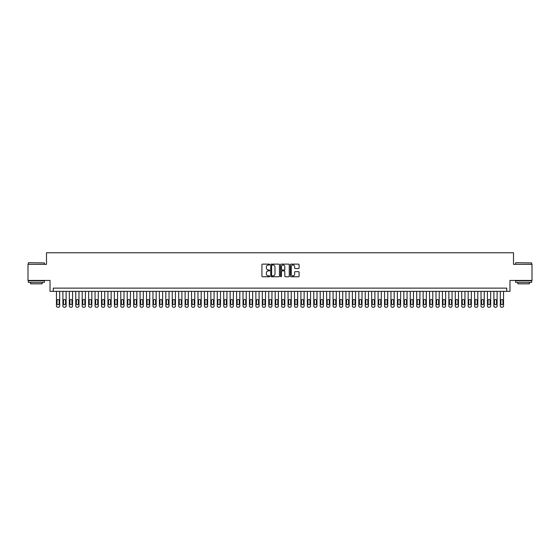 <?xml version="1.0" encoding="UTF-8"?>
<svg xmlns="http://www.w3.org/2000/svg" width="560" height="560" viewBox="0 0 560 560"><rect width="100%" height="100%" fill="white"/><g stroke="black" fill="none" stroke-linecap="round" stroke-linejoin="round"><path stroke-width="0.84" d="M269.71 264.572A0.441 0.441 0 0 0 269.269 264.131L262.556 264.131A0.63 0.63 0 0 0 261.926 264.768L261.926 276.129A0.63 0.63 0 0 0 262.556 276.759L269.269 276.759A0.441 0.441 0 0 0 269.71 276.318A0.441 0.441 0 0 0 269.269 275.877L268.401 275.877A2.023 2.023 0 0 1 266.378 273.854L266.378 272.909A2.023 2.023 0 0 1 268.401 270.886L269.269 270.886A0.441 0.441 0 0 0 269.71 270.445A0.441 0.441 0 0 0 269.269 270.004L268.401 270.004A2.023 2.023 0 0 1 266.378 267.988L266.378 267.036A2.023 2.023 0 0 1 268.401 265.02L269.269 265.02A0.441 0.441 0 0 0 269.71 264.572M298.452 268.583A0.63 0.63 0 0 0 299.082 267.953L299.082 264.768A0.63 0.63 0 0 0 298.452 264.131L291.004 264.131A0.63 0.63 0 0 0 290.374 264.768L290.374 276.129A0.63 0.63 0 0 0 291.004 276.759L298.452 276.759A0.63 0.63 0 0 0 299.082 276.129L299.082 272.279A0.63 0.63 0 0 0 298.452 271.649L295.267 271.649A0.63 0.63 0 0 0 294.63 272.279L294.63 274.19A1.687 1.687 0 0 1 292.943 275.877A1.687 1.687 0 0 1 291.256 274.19L291.256 266.707A1.687 1.687 0 0 1 292.943 265.02A1.687 1.687 0 0 1 294.63 266.707L294.63 267.953A0.63 0.63 0 0 0 295.267 268.583L298.452 268.583M506.751 291.354L509.971 291.354L509.971 280.42L532 280.42L532 264.334L513.506 264.334L513.506 252.756L46.494 252.756L46.494 264.334L28 264.334L28 280.42L50.029 280.42L50.029 291.354L506.751 291.354L506.751 288.134L53.249 288.134L53.249 291.354M279.447 264.768A0.63 0.63 0 0 0 278.817 264.131L271.362 264.131A0.63 0.63 0 0 0 270.732 264.768L270.732 276.129A0.63 0.63 0 0 0 271.362 276.759L278.817 276.759A0.63 0.63 0 0 0 279.447 276.129L279.447 264.768M281.183 264.131L288.638 264.131A0.63 0.63 0 0 1 289.268 264.768L289.268 276.129A0.63 0.63 0 0 1 288.638 276.759L285.446 276.759A0.63 0.63 0 0 1 284.816 276.129L284.816 271.523A0.63 0.63 0 0 0 284.186 270.886L282.065 270.886A0.63 0.63 0 0 0 281.435 271.523L281.435 276.318A0.441 0.441 0 0 1 280.994 276.759A0.441 0.441 0 0 1 280.553 276.318L280.553 264.768A0.63 0.63 0 0 1 281.183 264.131M272.062 265.02A0.441 0.441 0 0 0 271.621 265.461L271.621 275.436A0.441 0.441 0 0 0 272.062 275.877L272.979 275.877A2.023 2.023 0 0 0 274.995 273.854L274.995 267.036A2.023 2.023 0 0 0 272.979 265.02L272.062 265.02M284.816 266.735A1.687 1.687 0 0 0 283.122 265.048A1.687 1.687 0 0 0 281.435 266.735L281.435 269.374A0.63 0.63 0 0 0 282.065 270.004L284.186 270.004A0.63 0.63 0 0 0 284.816 269.374L284.816 266.735M59.682 291.354L59.682 305.956A1.288 1.288 0 0 1 58.394 307.244L57.75 307.244A1.288 1.288 0 0 1 56.462 305.956L56.462 291.354M59.101 303.639L59.101 300.552A1.029 1.029 0 0 0 58.072 299.523A1.029 1.029 0 0 0 57.043 300.552L57.043 303.639A1.029 1.029 0 0 0 58.072 304.668A1.029 1.029 0 0 0 59.101 303.639M28.518 262.731L44.401 262.92L28.518 262.731M36.365 282.345L28.322 282.345L28.322 280.742L44.401 280.742L44.401 282.345L36.365 282.345M42.154 282.345L42.154 283.829L30.576 283.829L30.576 282.345M515.788 262.731L531.678 262.92L515.788 262.731M523.635 282.345L515.599 282.345L515.599 280.742L531.678 280.742L531.678 282.345L523.635 282.345M529.424 282.345L529.424 283.829L517.846 283.829L517.846 282.345M66.115 291.354L66.115 305.956A1.288 1.288 0 0 1 64.827 307.244L64.183 307.244A1.288 1.288 0 0 1 62.895 305.956L62.895 291.354M65.534 303.639L65.534 300.552A1.029 1.029 0 0 0 64.505 299.523A1.029 1.029 0 0 0 63.476 300.552L63.476 303.639A1.029 1.029 0 0 0 64.505 304.668A1.029 1.029 0 0 0 65.534 303.639M72.548 291.354L72.548 305.956A1.288 1.288 0 0 1 71.26 307.244L70.616 307.244A1.288 1.288 0 0 1 69.328 305.956L69.328 291.354M71.967 303.639L71.967 300.552A1.029 1.029 0 0 0 70.938 299.523A1.029 1.029 0 0 0 69.909 300.552L69.909 303.639A1.029 1.029 0 0 0 70.938 304.668A1.029 1.029 0 0 0 71.967 303.639M78.981 291.354L78.981 305.956A1.288 1.288 0 0 1 77.693 307.244L77.049 307.244A1.288 1.288 0 0 1 75.761 305.956L75.761 291.354M78.4 303.639L78.4 300.552A1.029 1.029 0 0 0 77.371 299.523A1.029 1.029 0 0 0 76.342 300.552L76.342 303.639A1.029 1.029 0 0 0 77.371 304.668A1.029 1.029 0 0 0 78.4 303.639M85.414 291.354L85.414 305.956A1.288 1.288 0 0 1 84.126 307.244L83.482 307.244A1.288 1.288 0 0 1 82.194 305.956L82.194 291.354M84.833 303.639L84.833 300.552A1.029 1.029 0 0 0 83.804 299.523A1.029 1.029 0 0 0 82.775 300.552L82.775 303.639A1.029 1.029 0 0 0 83.804 304.668A1.029 1.029 0 0 0 84.833 303.639M91.847 291.354L91.847 305.956A1.288 1.288 0 0 1 90.559 307.244L89.915 307.244A1.288 1.288 0 0 1 88.627 305.956L88.627 291.354M91.266 303.639L91.266 300.552A1.029 1.029 0 0 0 90.237 299.523A1.029 1.029 0 0 0 89.208 300.552L89.208 303.639A1.029 1.029 0 0 0 90.237 304.668A1.029 1.029 0 0 0 91.266 303.639M98.28 291.354L98.28 305.956A1.288 1.288 0 0 1 96.992 307.244L96.348 307.244A1.288 1.288 0 0 1 95.06 305.956L95.06 291.354M97.699 303.639L97.699 300.552A1.029 1.029 0 0 0 96.67 299.523A1.029 1.029 0 0 0 95.641 300.552L95.641 303.639A1.029 1.029 0 0 0 96.67 304.668A1.029 1.029 0 0 0 97.699 303.639M104.713 291.354L104.713 305.956A1.288 1.288 0 0 1 103.425 307.244L102.781 307.244A1.288 1.288 0 0 1 101.493 305.956L101.493 291.354M104.132 303.639L104.132 300.552A1.029 1.029 0 0 0 103.103 299.523A1.029 1.029 0 0 0 102.074 300.552L102.074 303.639A1.029 1.029 0 0 0 103.103 304.668A1.029 1.029 0 0 0 104.132 303.639M111.139 291.354L111.139 305.956A1.288 1.288 0 0 1 109.858 307.244L109.214 307.244A1.288 1.288 0 0 1 107.926 305.956L107.926 291.354M110.565 303.639L110.565 300.552A1.029 1.029 0 0 0 109.536 299.523A1.029 1.029 0 0 0 108.507 300.552L108.507 303.639A1.029 1.029 0 0 0 109.536 304.668A1.029 1.029 0 0 0 110.565 303.639M117.572 291.354L117.572 305.956A1.288 1.288 0 0 1 116.291 307.244L115.647 307.244A1.288 1.288 0 0 1 114.359 305.956L114.359 291.354M116.998 303.639L116.998 300.552A1.029 1.029 0 0 0 115.969 299.523A1.029 1.029 0 0 0 114.94 300.552L114.94 303.639A1.029 1.029 0 0 0 115.969 304.668A1.029 1.029 0 0 0 116.998 303.639M124.005 291.354L124.005 305.956A1.288 1.288 0 0 1 122.724 307.244L122.08 307.244A1.288 1.288 0 0 1 120.792 305.956L120.792 291.354M123.431 303.639L123.431 300.552A1.029 1.029 0 0 0 122.402 299.523A1.029 1.029 0 0 0 121.373 300.552L121.373 303.639A1.029 1.029 0 0 0 122.402 304.668A1.029 1.029 0 0 0 123.431 303.639M130.438 291.354L130.438 305.956A1.288 1.288 0 0 1 129.157 307.244L128.513 307.244A1.288 1.288 0 0 1 127.225 305.956L127.225 291.354M129.864 303.639L129.864 300.552A1.029 1.029 0 0 0 128.835 299.523A1.029 1.029 0 0 0 127.806 300.552L127.806 303.639A1.029 1.029 0 0 0 128.835 304.668A1.029 1.029 0 0 0 129.864 303.639M136.871 291.354L136.871 305.956A1.288 1.288 0 0 1 135.583 307.244L134.946 307.244A1.288 1.288 0 0 1 133.658 305.956L133.658 291.354M136.297 303.639L136.297 300.552A1.029 1.029 0 0 0 135.268 299.523A1.029 1.029 0 0 0 134.239 300.552L134.239 303.639A1.029 1.029 0 0 0 135.268 304.668A1.029 1.029 0 0 0 136.297 303.639M143.304 291.354L143.304 305.956A1.288 1.288 0 0 1 142.016 307.244L141.379 307.244A1.288 1.288 0 0 1 140.091 305.956L140.091 291.354M142.73 303.639L142.73 300.552A1.029 1.029 0 0 0 141.701 299.523A1.029 1.029 0 0 0 140.665 300.552L140.665 303.639A1.029 1.029 0 0 0 141.701 304.668A1.029 1.029 0 0 0 142.73 303.639M149.737 291.354L149.737 305.956A1.288 1.288 0 0 1 148.449 307.244L147.812 307.244A1.288 1.288 0 0 1 146.524 305.956L146.524 291.354M149.156 303.639L149.156 300.552A1.029 1.029 0 0 0 148.127 299.523A1.029 1.029 0 0 0 147.098 300.552L147.098 303.639A1.029 1.029 0 0 0 148.127 304.668A1.029 1.029 0 0 0 149.156 303.639M156.17 291.354L156.17 305.956A1.288 1.288 0 0 1 154.882 307.244L154.238 307.244A1.288 1.288 0 0 1 152.957 305.956L152.957 291.354M155.589 303.639L155.589 300.552A1.029 1.029 0 0 0 154.56 299.523A1.029 1.029 0 0 0 153.531 300.552L153.531 303.639A1.029 1.029 0 0 0 154.56 304.668A1.029 1.029 0 0 0 155.589 303.639M162.603 291.354L162.603 305.956A1.288 1.288 0 0 1 161.315 307.244L160.671 307.244A1.288 1.288 0 0 1 159.39 305.956L159.39 291.354M162.022 303.639L162.022 300.552A1.029 1.029 0 0 0 160.993 299.523A1.029 1.029 0 0 0 159.964 300.552L159.964 303.639A1.029 1.029 0 0 0 160.993 304.668A1.029 1.029 0 0 0 162.022 303.639M169.036 291.354L169.036 305.956A1.288 1.288 0 0 1 167.748 307.244L167.104 307.244A1.288 1.288 0 0 1 165.823 305.956L165.823 291.354M168.455 303.639L168.455 300.552A1.029 1.029 0 0 0 167.426 299.523A1.029 1.029 0 0 0 166.397 300.552L166.397 303.639A1.029 1.029 0 0 0 167.426 304.668A1.029 1.029 0 0 0 168.455 303.639M175.469 291.354L175.469 305.956A1.288 1.288 0 0 1 174.181 307.244L173.537 307.244A1.288 1.288 0 0 1 172.256 305.956L172.256 291.354M174.888 303.639L174.888 300.552A1.029 1.029 0 0 0 173.859 299.523A1.029 1.029 0 0 0 172.83 300.552L172.83 303.639A1.029 1.029 0 0 0 173.859 304.668A1.029 1.029 0 0 0 174.888 303.639M181.902 291.354L181.902 305.956A1.288 1.288 0 0 1 180.614 307.244L179.97 307.244A1.288 1.288 0 0 1 178.682 305.956L178.682 291.354M181.321 303.639L181.321 300.552A1.029 1.029 0 0 0 180.292 299.523A1.029 1.029 0 0 0 179.263 300.552L179.263 303.639A1.029 1.029 0 0 0 180.292 304.668A1.029 1.029 0 0 0 181.321 303.639M188.335 291.354L188.335 305.956A1.288 1.288 0 0 1 187.047 307.244L186.403 307.244A1.288 1.288 0 0 1 185.115 305.956L185.115 291.354M187.754 303.639L187.754 300.552A1.029 1.029 0 0 0 186.725 299.523A1.029 1.029 0 0 0 185.696 300.552L185.696 303.639A1.029 1.029 0 0 0 186.725 304.668A1.029 1.029 0 0 0 187.754 303.639M194.768 291.354L194.768 305.956A1.288 1.288 0 0 1 193.48 307.244L192.836 307.244A1.288 1.288 0 0 1 191.548 305.956L191.548 291.354M194.187 303.639L194.187 300.552A1.029 1.029 0 0 0 193.158 299.523A1.029 1.029 0 0 0 192.129 300.552L192.129 303.639A1.029 1.029 0 0 0 193.158 304.668A1.029 1.029 0 0 0 194.187 303.639M201.201 291.354L201.201 305.956A1.288 1.288 0 0 1 199.913 307.244L199.269 307.244A1.288 1.288 0 0 1 197.981 305.956L197.981 291.354M200.62 303.639L200.62 300.552A1.029 1.029 0 0 0 199.591 299.523A1.029 1.029 0 0 0 198.562 300.552L198.562 303.639A1.029 1.029 0 0 0 199.591 304.668A1.029 1.029 0 0 0 200.62 303.639M207.634 291.354L207.634 305.956A1.288 1.288 0 0 1 206.346 307.244L205.702 307.244A1.288 1.288 0 0 1 204.414 305.956L204.414 291.354M207.053 303.639L207.053 300.552A1.029 1.029 0 0 0 206.024 299.523A1.029 1.029 0 0 0 204.995 300.552L204.995 303.639A1.029 1.029 0 0 0 206.024 304.668A1.029 1.029 0 0 0 207.053 303.639M214.067 291.354L214.067 305.956A1.288 1.288 0 0 1 212.779 307.244L212.135 307.244A1.288 1.288 0 0 1 210.847 305.956L210.847 291.354M213.486 303.639L213.486 300.552A1.029 1.029 0 0 0 212.457 299.523A1.029 1.029 0 0 0 211.428 300.552L211.428 303.639A1.029 1.029 0 0 0 212.457 304.668A1.029 1.029 0 0 0 213.486 303.639M220.5 291.354L220.5 305.956A1.288 1.288 0 0 1 219.212 307.244L218.568 307.244A1.288 1.288 0 0 1 217.28 305.956L217.28 291.354M219.919 303.639L219.919 300.552A1.029 1.029 0 0 0 218.89 299.523A1.029 1.029 0 0 0 217.861 300.552L217.861 303.639A1.029 1.029 0 0 0 218.89 304.668A1.029 1.029 0 0 0 219.919 303.639M226.933 291.354L226.933 305.956A1.288 1.288 0 0 1 225.645 307.244L225.001 307.244A1.288 1.288 0 0 1 223.713 305.956L223.713 291.354M226.352 303.639L226.352 300.552A1.029 1.029 0 0 0 225.323 299.523A1.029 1.029 0 0 0 224.294 300.552L224.294 303.639A1.029 1.029 0 0 0 225.323 304.668A1.029 1.029 0 0 0 226.352 303.639M233.366 291.354L233.366 305.956A1.288 1.288 0 0 1 232.078 307.244L231.434 307.244A1.288 1.288 0 0 1 230.146 305.956L230.146 291.354M232.785 303.639L232.785 300.552A1.029 1.029 0 0 0 231.756 299.523A1.029 1.029 0 0 0 230.727 300.552L230.727 303.639A1.029 1.029 0 0 0 231.756 304.668A1.029 1.029 0 0 0 232.785 303.639M239.799 291.354L239.799 305.956A1.288 1.288 0 0 1 238.511 307.244L237.867 307.244A1.288 1.288 0 0 1 236.579 305.956L236.579 291.354M239.218 303.639L239.218 300.552A1.029 1.029 0 0 0 238.189 299.523A1.029 1.029 0 0 0 237.16 300.552L237.16 303.639A1.029 1.029 0 0 0 238.189 304.668A1.029 1.029 0 0 0 239.218 303.639M246.225 291.354L246.225 305.956A1.288 1.288 0 0 1 244.944 307.244L244.3 307.244A1.288 1.288 0 0 1 243.012 305.956L243.012 291.354M245.651 303.639L245.651 300.552A1.029 1.029 0 0 0 244.622 299.523A1.029 1.029 0 0 0 243.593 300.552L243.593 303.639A1.029 1.029 0 0 0 244.622 304.668A1.029 1.029 0 0 0 245.651 303.639M252.658 291.354L252.658 305.956A1.288 1.288 0 0 1 251.377 307.244L250.733 307.244A1.288 1.288 0 0 1 249.445 305.956L249.445 291.354M252.084 303.639L252.084 300.552A1.029 1.029 0 0 0 251.055 299.523A1.029 1.029 0 0 0 250.026 300.552L250.026 303.639A1.029 1.029 0 0 0 251.055 304.668A1.029 1.029 0 0 0 252.084 303.639M259.091 291.354L259.091 305.956A1.288 1.288 0 0 1 257.81 307.244L257.166 307.244A1.288 1.288 0 0 1 255.878 305.956L255.878 291.354M258.517 303.639L258.517 300.552A1.029 1.029 0 0 0 257.488 299.523A1.029 1.029 0 0 0 256.459 300.552L256.459 303.639A1.029 1.029 0 0 0 257.488 304.668A1.029 1.029 0 0 0 258.517 303.639M265.524 291.354L265.524 305.956A1.288 1.288 0 0 1 264.243 307.244L263.599 307.244A1.288 1.288 0 0 1 262.311 305.956L262.311 291.354M264.95 303.639L264.95 300.552A1.029 1.029 0 0 0 263.921 299.523A1.029 1.029 0 0 0 262.892 300.552L262.892 303.639A1.029 1.029 0 0 0 263.921 304.668A1.029 1.029 0 0 0 264.95 303.639M271.957 291.354L271.957 305.956A1.288 1.288 0 0 1 270.676 307.244L270.032 307.244A1.288 1.288 0 0 1 268.744 305.956L268.744 291.354M271.383 303.639L271.383 300.552A1.029 1.029 0 0 0 270.354 299.523A1.029 1.029 0 0 0 269.325 300.552L269.325 303.639A1.029 1.029 0 0 0 270.354 304.668A1.029 1.029 0 0 0 271.383 303.639M278.39 291.354L278.39 305.956A1.288 1.288 0 0 1 277.102 307.244L276.465 307.244A1.288 1.288 0 0 1 275.177 305.956L275.177 291.354M277.816 303.639L277.816 300.552A1.029 1.029 0 0 0 276.787 299.523A1.029 1.029 0 0 0 275.751 300.552L275.751 303.639A1.029 1.029 0 0 0 276.787 304.668A1.029 1.029 0 0 0 277.816 303.639M284.823 291.354L284.823 305.956A1.288 1.288 0 0 1 283.535 307.244L282.898 307.244A1.288 1.288 0 0 1 281.61 305.956L281.61 291.354M284.249 303.639L284.249 300.552A1.029 1.029 0 0 0 283.213 299.523A1.029 1.029 0 0 0 282.184 300.552L282.184 303.639A1.029 1.029 0 0 0 283.213 304.668A1.029 1.029 0 0 0 284.249 303.639M291.256 291.354L291.256 305.956A1.288 1.288 0 0 1 289.968 307.244L289.324 307.244A1.288 1.288 0 0 1 288.043 305.956L288.043 291.354M290.675 303.639L290.675 300.552A1.029 1.029 0 0 0 289.646 299.523A1.029 1.029 0 0 0 288.617 300.552L288.617 303.639A1.029 1.029 0 0 0 289.646 304.668A1.029 1.029 0 0 0 290.675 303.639M297.689 291.354L297.689 305.956A1.288 1.288 0 0 1 296.401 307.244L295.757 307.244A1.288 1.288 0 0 1 294.476 305.956L294.476 291.354M297.108 303.639L297.108 300.552A1.029 1.029 0 0 0 296.079 299.523A1.029 1.029 0 0 0 295.05 300.552L295.05 303.639A1.029 1.029 0 0 0 296.079 304.668A1.029 1.029 0 0 0 297.108 303.639M304.122 291.354L304.122 305.956A1.288 1.288 0 0 1 302.834 307.244L302.19 307.244A1.288 1.288 0 0 1 300.909 305.956L300.909 291.354M303.541 303.639L303.541 300.552A1.029 1.029 0 0 0 302.512 299.523A1.029 1.029 0 0 0 301.483 300.552L301.483 303.639A1.029 1.029 0 0 0 302.512 304.668A1.029 1.029 0 0 0 303.541 303.639M310.555 291.354L310.555 305.956A1.288 1.288 0 0 1 309.267 307.244L308.623 307.244A1.288 1.288 0 0 1 307.342 305.956L307.342 291.354M309.974 303.639L309.974 300.552A1.029 1.029 0 0 0 308.945 299.523A1.029 1.029 0 0 0 307.916 300.552L307.916 303.639A1.029 1.029 0 0 0 308.945 304.668A1.029 1.029 0 0 0 309.974 303.639M316.988 291.354L316.988 305.956A1.288 1.288 0 0 1 315.7 307.244L315.056 307.244A1.288 1.288 0 0 1 313.775 305.956L313.775 291.354M316.407 303.639L316.407 300.552A1.029 1.029 0 0 0 315.378 299.523A1.029 1.029 0 0 0 314.349 300.552L314.349 303.639A1.029 1.029 0 0 0 315.378 304.668A1.029 1.029 0 0 0 316.407 303.639M323.421 291.354L323.421 305.956A1.288 1.288 0 0 1 322.133 307.244L321.489 307.244A1.288 1.288 0 0 1 320.201 305.956L320.201 291.354M322.84 303.639L322.84 300.552A1.029 1.029 0 0 0 321.811 299.523A1.029 1.029 0 0 0 320.782 300.552L320.782 303.639A1.029 1.029 0 0 0 321.811 304.668A1.029 1.029 0 0 0 322.84 303.639M329.854 291.354L329.854 305.956A1.288 1.288 0 0 1 328.566 307.244L327.922 307.244A1.288 1.288 0 0 1 326.634 305.956L326.634 291.354M329.273 303.639L329.273 300.552A1.029 1.029 0 0 0 328.244 299.523A1.029 1.029 0 0 0 327.215 300.552L327.215 303.639A1.029 1.029 0 0 0 328.244 304.668A1.029 1.029 0 0 0 329.273 303.639M336.287 291.354L336.287 305.956A1.288 1.288 0 0 1 334.999 307.244L334.355 307.244A1.288 1.288 0 0 1 333.067 305.956L333.067 291.354M335.706 303.639L335.706 300.552A1.029 1.029 0 0 0 334.677 299.523A1.029 1.029 0 0 0 333.648 300.552L333.648 303.639A1.029 1.029 0 0 0 334.677 304.668A1.029 1.029 0 0 0 335.706 303.639M342.72 291.354L342.72 305.956A1.288 1.288 0 0 1 341.432 307.244L340.788 307.244A1.288 1.288 0 0 1 339.5 305.956L339.5 291.354M342.139 303.639L342.139 300.552A1.029 1.029 0 0 0 341.11 299.523A1.029 1.029 0 0 0 340.081 300.552L340.081 303.639A1.029 1.029 0 0 0 341.11 304.668A1.029 1.029 0 0 0 342.139 303.639M349.153 291.354L349.153 305.956A1.288 1.288 0 0 1 347.865 307.244L347.221 307.244A1.288 1.288 0 0 1 345.933 305.956L345.933 291.354M348.572 303.639L348.572 300.552A1.029 1.029 0 0 0 347.543 299.523A1.029 1.029 0 0 0 346.514 300.552L346.514 303.639A1.029 1.029 0 0 0 347.543 304.668A1.029 1.029 0 0 0 348.572 303.639M355.586 291.354L355.586 305.956A1.288 1.288 0 0 1 354.298 307.244L353.654 307.244A1.288 1.288 0 0 1 352.366 305.956L352.366 291.354M355.005 303.639L355.005 300.552A1.029 1.029 0 0 0 353.976 299.523A1.029 1.029 0 0 0 352.947 300.552L352.947 303.639A1.029 1.029 0 0 0 353.976 304.668A1.029 1.029 0 0 0 355.005 303.639M362.019 291.354L362.019 305.956A1.288 1.288 0 0 1 360.731 307.244L360.087 307.244A1.288 1.288 0 0 1 358.799 305.956L358.799 291.354M361.438 303.639L361.438 300.552A1.029 1.029 0 0 0 360.409 299.523A1.029 1.029 0 0 0 359.38 300.552L359.38 303.639A1.029 1.029 0 0 0 360.409 304.668A1.029 1.029 0 0 0 361.438 303.639M368.452 291.354L368.452 305.956A1.288 1.288 0 0 1 367.164 307.244L366.52 307.244A1.288 1.288 0 0 1 365.232 305.956L365.232 291.354M367.871 303.639L367.871 300.552A1.029 1.029 0 0 0 366.842 299.523A1.029 1.029 0 0 0 365.813 300.552L365.813 303.639A1.029 1.029 0 0 0 366.842 304.668A1.029 1.029 0 0 0 367.871 303.639M374.885 291.354L374.885 305.956A1.288 1.288 0 0 1 373.597 307.244L372.953 307.244A1.288 1.288 0 0 1 371.665 305.956L371.665 291.354M374.304 303.639L374.304 300.552A1.029 1.029 0 0 0 373.275 299.523A1.029 1.029 0 0 0 372.246 300.552L372.246 303.639A1.029 1.029 0 0 0 373.275 304.668A1.029 1.029 0 0 0 374.304 303.639M381.318 291.354L381.318 305.956A1.288 1.288 0 0 1 380.03 307.244L379.386 307.244A1.288 1.288 0 0 1 378.098 305.956L378.098 291.354M380.737 303.639L380.737 300.552A1.029 1.029 0 0 0 379.708 299.523A1.029 1.029 0 0 0 378.679 300.552L378.679 303.639A1.029 1.029 0 0 0 379.708 304.668A1.029 1.029 0 0 0 380.737 303.639M387.744 291.354L387.744 305.956A1.288 1.288 0 0 1 386.463 307.244L385.819 307.244A1.288 1.288 0 0 1 384.531 305.956L384.531 291.354M387.17 303.639L387.17 300.552A1.029 1.029 0 0 0 386.141 299.523A1.029 1.029 0 0 0 385.112 300.552L385.112 303.639A1.029 1.029 0 0 0 386.141 304.668A1.029 1.029 0 0 0 387.17 303.639M394.177 291.354L394.177 305.956A1.288 1.288 0 0 1 392.896 307.244L392.252 307.244A1.288 1.288 0 0 1 390.964 305.956L390.964 291.354M393.603 303.639L393.603 300.552A1.029 1.029 0 0 0 392.574 299.523A1.029 1.029 0 0 0 391.545 300.552L391.545 303.639A1.029 1.029 0 0 0 392.574 304.668A1.029 1.029 0 0 0 393.603 303.639M400.61 291.354L400.61 305.956A1.288 1.288 0 0 1 399.329 307.244L398.685 307.244A1.288 1.288 0 0 1 397.397 305.956L397.397 291.354M400.036 303.639L400.036 300.552A1.029 1.029 0 0 0 399.007 299.523A1.029 1.029 0 0 0 397.978 300.552L397.978 303.639A1.029 1.029 0 0 0 399.007 304.668A1.029 1.029 0 0 0 400.036 303.639M407.043 291.354L407.043 305.956A1.288 1.288 0 0 1 405.762 307.244L405.118 307.244A1.288 1.288 0 0 1 403.83 305.956L403.83 291.354M406.469 303.639L406.469 300.552A1.029 1.029 0 0 0 405.44 299.523A1.029 1.029 0 0 0 404.411 300.552L404.411 303.639A1.029 1.029 0 0 0 405.44 304.668A1.029 1.029 0 0 0 406.469 303.639M413.476 291.354L413.476 305.956A1.288 1.288 0 0 1 412.188 307.244L411.551 307.244A1.288 1.288 0 0 1 410.263 305.956L410.263 291.354M412.902 303.639L412.902 300.552A1.029 1.029 0 0 0 411.873 299.523A1.029 1.029 0 0 0 410.844 300.552L410.844 303.639A1.029 1.029 0 0 0 411.873 304.668A1.029 1.029 0 0 0 412.902 303.639M419.909 291.354L419.909 305.956A1.288 1.288 0 0 1 418.621 307.244L417.984 307.244A1.288 1.288 0 0 1 416.696 305.956L416.696 291.354M419.335 303.639L419.335 300.552A1.029 1.029 0 0 0 418.299 299.523A1.029 1.029 0 0 0 417.27 300.552L417.27 303.639A1.029 1.029 0 0 0 418.299 304.668A1.029 1.029 0 0 0 419.335 303.639M426.342 291.354L426.342 305.956A1.288 1.288 0 0 1 425.054 307.244L424.417 307.244A1.288 1.288 0 0 1 423.129 305.956L423.129 291.354M425.761 303.639L425.761 300.552A1.029 1.029 0 0 0 424.732 299.523A1.029 1.029 0 0 0 423.703 300.552L423.703 303.639A1.029 1.029 0 0 0 424.732 304.668A1.029 1.029 0 0 0 425.761 303.639M432.775 291.354L432.775 305.956A1.288 1.288 0 0 1 431.487 307.244L430.843 307.244A1.288 1.288 0 0 1 429.562 305.956L429.562 291.354M432.194 303.639L432.194 300.552A1.029 1.029 0 0 0 431.165 299.523A1.029 1.029 0 0 0 430.136 300.552L430.136 303.639A1.029 1.029 0 0 0 431.165 304.668A1.029 1.029 0 0 0 432.194 303.639M439.208 291.354L439.208 305.956A1.288 1.288 0 0 1 437.92 307.244L437.276 307.244A1.288 1.288 0 0 1 435.995 305.956L435.995 291.354M438.627 303.639L438.627 300.552A1.029 1.029 0 0 0 437.598 299.523A1.029 1.029 0 0 0 436.569 300.552L436.569 303.639A1.029 1.029 0 0 0 437.598 304.668A1.029 1.029 0 0 0 438.627 303.639M445.641 291.354L445.641 305.956A1.288 1.288 0 0 1 444.353 307.244L443.709 307.244A1.288 1.288 0 0 1 442.428 305.956L442.428 291.354M445.06 303.639L445.06 300.552A1.029 1.029 0 0 0 444.031 299.523A1.029 1.029 0 0 0 443.002 300.552L443.002 303.639A1.029 1.029 0 0 0 444.031 304.668A1.029 1.029 0 0 0 445.06 303.639M452.074 291.354L452.074 305.956A1.288 1.288 0 0 1 450.786 307.244L450.142 307.244A1.288 1.288 0 0 1 448.861 305.956L448.861 291.354M451.493 303.639L451.493 300.552A1.029 1.029 0 0 0 450.464 299.523A1.029 1.029 0 0 0 449.435 300.552L449.435 303.639A1.029 1.029 0 0 0 450.464 304.668A1.029 1.029 0 0 0 451.493 303.639M458.507 291.354L458.507 305.956A1.288 1.288 0 0 1 457.219 307.244L456.575 307.244A1.288 1.288 0 0 1 455.287 305.956L455.287 291.354M457.926 303.639L457.926 300.552A1.029 1.029 0 0 0 456.897 299.523A1.029 1.029 0 0 0 455.868 300.552L455.868 303.639A1.029 1.029 0 0 0 456.897 304.668A1.029 1.029 0 0 0 457.926 303.639M464.94 291.354L464.94 305.956A1.288 1.288 0 0 1 463.652 307.244L463.008 307.244A1.288 1.288 0 0 1 461.72 305.956L461.72 291.354M464.359 303.639L464.359 300.552A1.029 1.029 0 0 0 463.33 299.523A1.029 1.029 0 0 0 462.301 300.552L462.301 303.639A1.029 1.029 0 0 0 463.33 304.668A1.029 1.029 0 0 0 464.359 303.639M471.373 291.354L471.373 305.956A1.288 1.288 0 0 1 470.085 307.244L469.441 307.244A1.288 1.288 0 0 1 468.153 305.956L468.153 291.354M470.792 303.639L470.792 300.552A1.029 1.029 0 0 0 469.763 299.523A1.029 1.029 0 0 0 468.734 300.552L468.734 303.639A1.029 1.029 0 0 0 469.763 304.668A1.029 1.029 0 0 0 470.792 303.639M477.806 291.354L477.806 305.956A1.288 1.288 0 0 1 476.518 307.244L475.874 307.244A1.288 1.288 0 0 1 474.586 305.956L474.586 291.354M477.225 303.639L477.225 300.552A1.029 1.029 0 0 0 476.196 299.523A1.029 1.029 0 0 0 475.167 300.552L475.167 303.639A1.029 1.029 0 0 0 476.196 304.668A1.029 1.029 0 0 0 477.225 303.639M484.239 291.354L484.239 305.956A1.288 1.288 0 0 1 482.951 307.244L482.307 307.244A1.288 1.288 0 0 1 481.019 305.956L481.019 291.354M483.658 303.639L483.658 300.552A1.029 1.029 0 0 0 482.629 299.523A1.029 1.029 0 0 0 481.6 300.552L481.6 303.639A1.029 1.029 0 0 0 482.629 304.668A1.029 1.029 0 0 0 483.658 303.639M490.672 291.354L490.672 305.956A1.288 1.288 0 0 1 489.384 307.244L488.74 307.244A1.288 1.288 0 0 1 487.452 305.956L487.452 291.354M490.091 303.639L490.091 300.552A1.029 1.029 0 0 0 489.062 299.523A1.029 1.029 0 0 0 488.033 300.552L488.033 303.639A1.029 1.029 0 0 0 489.062 304.668A1.029 1.029 0 0 0 490.091 303.639M497.105 291.354L497.105 305.956A1.288 1.288 0 0 1 495.817 307.244L495.173 307.244A1.288 1.288 0 0 1 493.885 305.956L493.885 291.354M496.524 303.639L496.524 300.552A1.029 1.029 0 0 0 495.495 299.523A1.029 1.029 0 0 0 494.466 300.552L494.466 303.639A1.029 1.029 0 0 0 495.495 304.668A1.029 1.029 0 0 0 496.524 303.639M503.538 291.354L503.538 305.956A1.288 1.288 0 0 1 502.25 307.244L501.606 307.244A1.288 1.288 0 0 1 500.318 305.956L500.318 291.354M502.957 303.639L502.957 300.552A1.029 1.029 0 0 0 501.928 299.523A1.029 1.029 0 0 0 500.899 300.552L500.899 303.639A1.029 1.029 0 0 0 501.928 304.668A1.029 1.029 0 0 0 502.957 303.639M28.322 264.334L28.322 262.92M44.401 264.334L44.401 262.92M515.599 264.334L515.599 262.92M531.678 264.334L531.678 262.92"/></g></svg>
